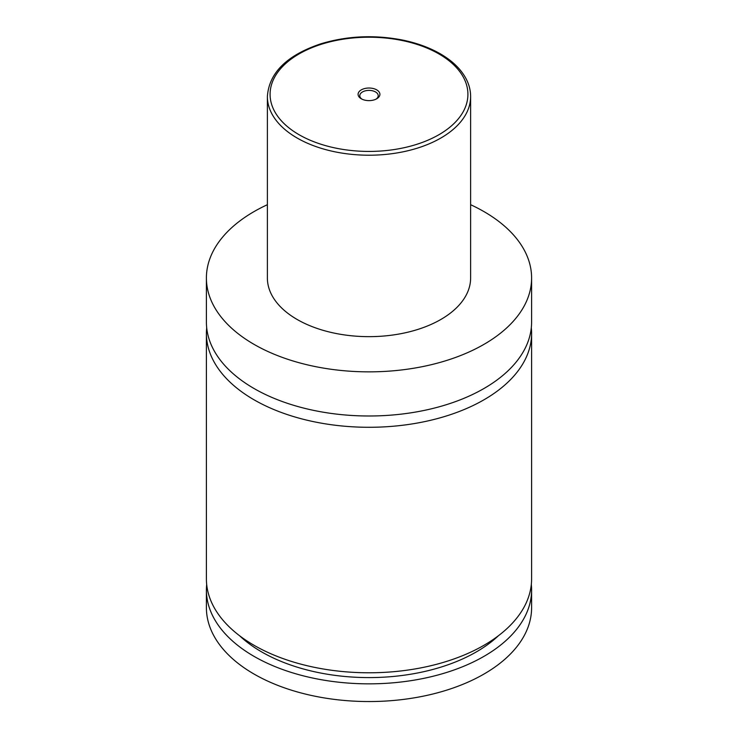 <?xml version="1.0" encoding="UTF-8"?>
<svg xmlns="http://www.w3.org/2000/svg" width="738" height="738" viewBox="0 0 738 738"><rect width="100%" height="100%" fill="white"/><g stroke="black" fill="none" stroke-linecap="round" stroke-linejoin="round"><path stroke-width="1.11" d="M470.623 204.703A162.6 93.874 180 0 1 483.971 211.603A162.6 93.874 180 0 1 531.6 277.977L531.6 322.128A162.6 93.874 180 0 1 431.223 408.852A162.6 93.874 180 0 1 254.029 388.502A162.6 93.874 180 0 1 206.4 322.128L206.4 277.977A162.6 93.874 180 0 1 267.377 204.703M531.305 327.764A162.6 93.874 180 0 1 531.6 333.41A162.6 93.874 180 0 1 431.223 420.143A162.6 93.874 180 0 1 254.029 399.793A162.6 93.874 180 0 1 206.4 333.41A162.6 93.874 180 0 1 206.695 327.764M361.288 98.781A10.904 6.301 0 0 0 376.712 98.781A10.904 6.301 0 0 0 376.712 89.87A10.904 6.301 0 0 0 361.288 89.87A10.904 6.301 0 0 0 361.288 98.781L361.288 98.781M376.066 99.123A9.216 5.323 0 0 0 378.216 95.709A9.216 5.323 0 0 0 375.513 91.946A9.216 5.323 0 0 0 365.476 90.792A9.216 5.323 0 0 0 359.784 95.709A9.216 5.323 0 0 0 361.934 99.123M470.623 96.54L470.623 277.977A101.623 58.671 180 0 1 407.893 332.183A101.623 58.671 180 0 1 297.137 319.471A101.623 58.671 180 0 1 267.377 277.977L267.377 96.54A101.623 58.671 180 0 0 297.137 138.024A101.623 58.671 180 0 0 407.893 150.746A101.623 58.671 180 0 0 470.623 96.54C470.613 90.654 469.202 84.916 466.388 79.344C461.278 69.437 452.588 60.931 440.3 53.809C429.488 47.61 416.961 43.035 402.717 40.083C374.507 34.603 347.192 35.848 320.781 43.828C286.842 55.249 269.038 72.813 267.377 96.54M531.6 277.977A162.6 93.874 180 0 1 431.223 364.71A162.6 93.874 180 0 1 254.029 344.36A162.6 93.874 180 0 1 206.4 277.977M531.6 333.41L531.6 578.915A162.6 93.874 180 0 1 431.223 665.639A162.6 93.874 180 0 1 254.029 645.289A162.6 93.874 180 0 1 206.4 578.915L206.4 333.41M498.371 635.778A151.76 87.619 180 0 1 239.629 635.778M531.314 584.441A162.6 93.874 180 0 1 531.6 589.976L531.6 607.678A162.6 93.874 180 0 1 431.223 694.403A162.6 93.874 180 0 1 254.029 674.052A162.6 93.874 180 0 1 206.4 607.678L206.4 589.976A162.6 93.874 180 0 1 206.686 584.441M531.6 589.976A162.6 93.874 180 0 1 431.223 676.7A162.6 93.874 180 0 1 254.029 656.359A162.6 93.874 180 0 1 206.4 589.976M299.056 134.703A98.92 57.112 0 0 0 438.944 134.703A98.92 57.112 0 0 0 438.944 53.939A98.92 57.112 0 0 0 299.056 53.939A98.92 57.112 0 0 0 299.056 134.703"/></g></svg>
